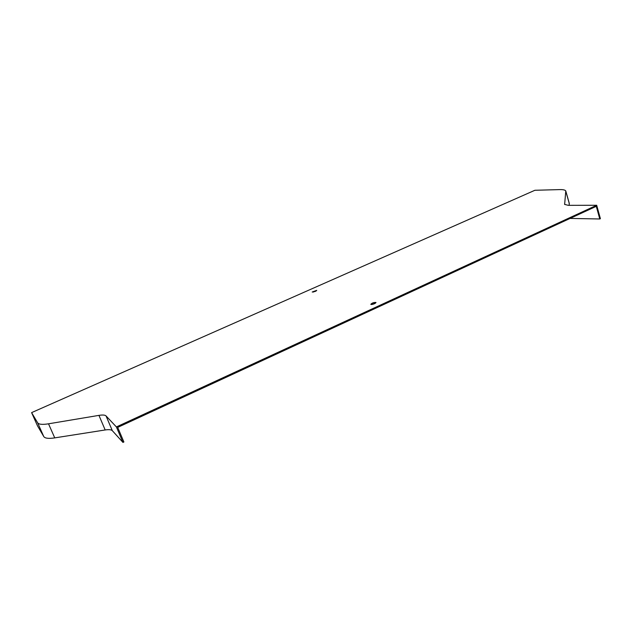 <?xml version="1.0" encoding="UTF-8"?>
<svg xmlns="http://www.w3.org/2000/svg" width="632" height="632" viewBox="0 0 632 632"><rect width="100%" height="100%" fill="white"/><g stroke="black" fill="none" stroke-linecap="round" stroke-linejoin="round"><path stroke-width="0.95" d="M122.956 442.408L112.33 430.684C111.295 429.642 108.909 429.397 105.181 429.965L54.747 437.881C48.577 438.806 44.912 438.355 43.758 436.546L37.493 425.826L31.6 412.617L37.596 422.729C38.71 424.435 42.352 424.799 48.514 423.811L98.94 415.374C102.668 414.766 105.03 414.955 106.042 415.927L116.391 426.932L122.956 442.408L123.888 441.973L117.702 427.39L596.284 206.324L599.776 218.98L600.4 218.688L596.695 205.266L568.334 205.345L564.645 204.397L565.774 190.967C565.174 189.971 563.159 189.513 559.723 189.6L534.885 190.279L31.6 412.617M116.391 426.932L596.695 205.266M565.917 191.441L569.187 203.022L569.187 205.345M374.602 303.652L376.008 302.483C373.868 302.317 372.13 302.925 370.787 304.324C371.363 304.679 372.635 304.458 374.602 303.652M315.384 291.376L316.735 290.365L312.192 292.008L315.384 291.376M375.566 303.115L371.505 304.505M316.15 290.989L313.03 292.095M570.08 218.427L599.776 218.98M106.042 415.927L112.33 430.684M564.558 203.939L564.724 204.515M565.909 191.654L569.329 203.749M37.596 422.729L43.758 436.546M48.514 423.811L54.747 437.881M98.94 415.374L105.181 429.965M571.375 218.498L571.209 217.906"/></g></svg>

